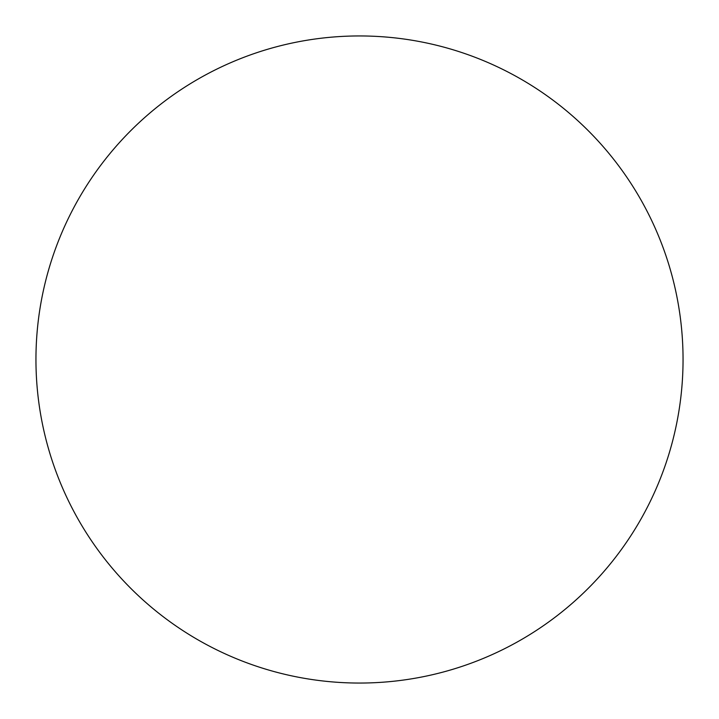 <?xml version="1.0" encoding="UTF-8"?>
<svg xmlns="http://www.w3.org/2000/svg" width="719" height="719" viewBox="0 0 719 719"><rect width="100%" height="100%" fill="white"/><g stroke="black" fill="none" stroke-linecap="round" stroke-linejoin="round"><path stroke-width="0.54" stroke-dasharray="3.6 2.7" d="M683.05 359.5A323.55 323.55 0 0 1 359.5 683.05A323.55 323.55 0 0 1 35.95 359.5A323.55 323.55 0 0 1 359.5 35.95A323.55 323.55 0 0 1 683.05 359.5"/><path stroke-width="1.08" d="M359.5 683.05A323.55 323.55 0 0 1 35.95 359.5A323.55 323.55 0 0 1 359.5 35.95A323.55 323.55 0 0 1 683.05 359.5A323.55 323.55 0 0 1 359.5 683.05"/></g></svg>

